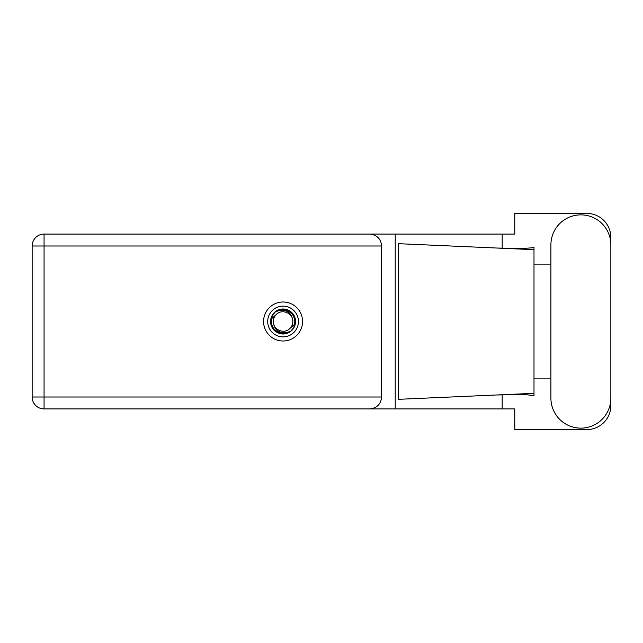 <?xml version="1.0" encoding="UTF-8"?>
<svg xmlns="http://www.w3.org/2000/svg" width="643" height="643" viewBox="0 0 643 643"><rect width="100%" height="100%" fill="white"/><g stroke="black" fill="none" stroke-linecap="round" stroke-linejoin="round"><path stroke-width="0.96" d="M550.906 398.162A29.972 29.972 0 0 0 580.878 428.134A29.972 29.972 0 0 0 610.85 398.162L610.85 244.838A29.972 29.972 0 0 0 580.878 214.866A29.972 29.972 0 0 0 550.906 244.838L550.906 398.162M283.073 302.001A19.499 19.499 0 0 0 263.574 321.5A19.499 19.499 0 0 0 283.073 340.999A19.499 19.499 0 0 0 302.572 321.5A19.499 19.499 0 0 0 283.073 302.001M381.637 245.996L44.062 245.996L44.062 397.004L32.15 397.004A11.912 11.912 0 0 0 44.062 408.916A11.912 11.912 0 0 1 32.15 397.004L32.15 245.996A11.912 11.912 0 0 1 44.062 234.084L369.725 234.084C376.911 234.84 380.881 238.81 381.637 245.996L381.637 397.004C380.881 404.19 376.911 408.16 369.725 408.916L44.062 408.916L44.062 397.004L381.637 397.004M610.85 264.128L610.85 237.444A24.016 24.016 0 0 0 586.834 213.428L514.786 213.428L514.786 234.084L369.725 234.084M610.85 378.872L610.85 405.556A24.016 24.016 0 0 1 586.834 429.572L514.786 429.572L514.786 408.916L369.725 408.916M550.906 378.872L533.995 378.872L533.995 395.614L524.254 394.472L496.605 394.979L533.995 393.331L533.995 249.669L533.995 264.128L550.906 264.128M502.183 394.754L502.183 408.916M502.183 234.084L502.183 248.246M531.93 247.836L533.995 247.386L533.995 249.669L496.605 248.021L520.605 248.6L531.93 247.836M496.605 394.979L398.62 399.311L398.62 243.689L496.605 248.021M395.22 234.084L395.22 408.916M533.995 379.909L533.995 263.091M267.705 321.5A15.368 15.368 0 0 0 283.073 336.868A15.368 15.368 0 0 0 298.44 321.5A15.368 15.368 0 0 0 283.073 306.132A15.368 15.368 0 0 0 267.705 321.5M270.582 321.5A12.49 12.49 0 0 0 283.073 333.99A12.49 12.49 0 0 0 295.563 321.5A12.49 12.49 0 0 0 283.073 309.01A12.49 12.49 0 0 0 270.582 321.5M271.788 318.526L276.177 314.604A9.749 9.749 0 0 0 273.323 321.5C274.231 330.189 279.038 333.757 287.734 332.198L290.684 331.225L293.867 327.504L294.357 324.474A11.67 11.67 0 0 0 278.411 310.802L275.461 311.775L272.278 315.496L271.788 318.526A11.67 11.67 0 0 0 287.734 332.198M276.177 314.604C281.763 308.383 293.272 313.149 292.822 321.5C291.914 312.811 287.108 309.243 278.411 310.802M294.357 324.474L289.969 328.396A9.749 9.749 0 0 0 292.822 321.5M289.969 328.396C284.383 334.617 272.873 329.851 273.323 321.5M32.15 245.996L44.062 245.996L44.062 234.084"/></g></svg>
